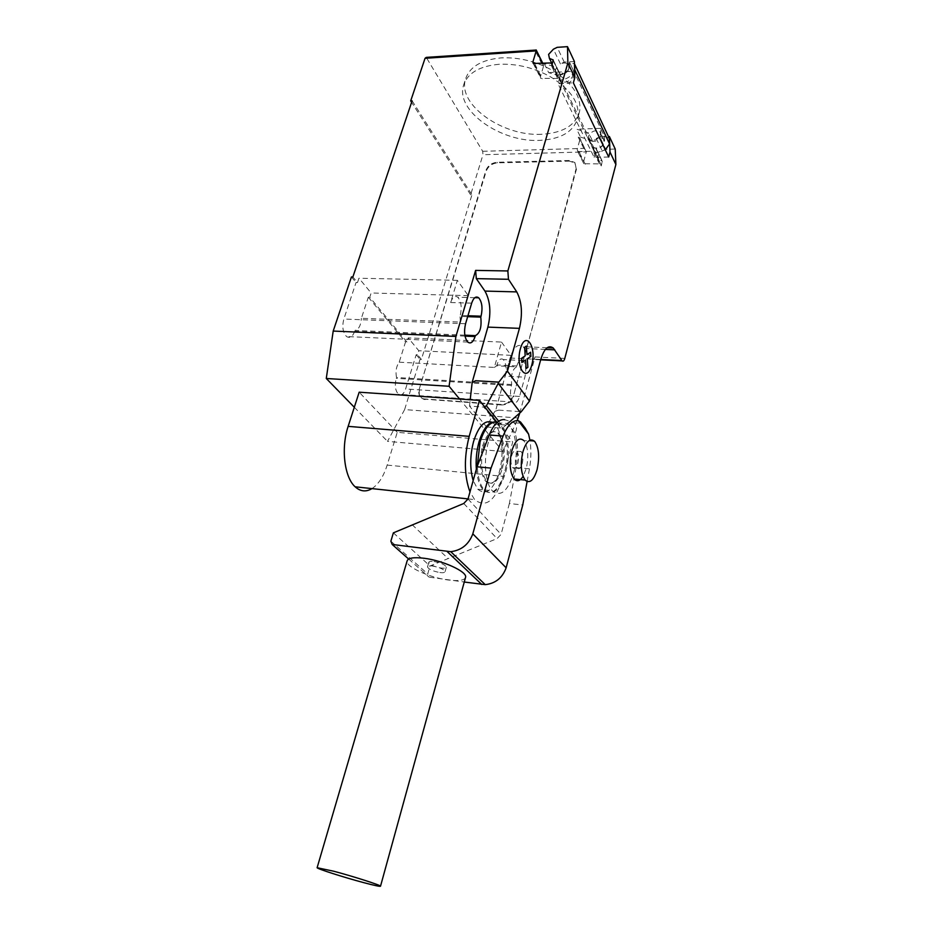 <?xml version="1.0" encoding="UTF-8"?>
<svg xmlns="http://www.w3.org/2000/svg" width="933" height="933" viewBox="0 0 933 933"><rect width="100%" height="100%" fill="white"/><g stroke="black" fill="none" stroke-linecap="round" stroke-linejoin="round"><path stroke-width="0.7" stroke-dasharray="4.67 3.5" d="M502.374 468.424C505.791 453.041 504.683 441.391 499.05 433.483C493.149 428.877 488.017 433.122 483.621 446.231C480.145 461.602 481.16 473.288 486.676 481.3C492.811 486.14 498.047 481.848 502.374 468.424M482.536 446.137C486.933 433.04 492.088 428.795 497.977 433.402C503.622 441.297 504.741 452.948 501.324 468.331C496.986 481.743 491.749 486.035 485.603 481.195C480.087 473.183 479.061 461.497 482.536 446.137M476.355 469.241C477.218 478.734 479.469 485.58 483.107 489.802C491.551 496.449 498.712 490.583 504.613 472.215C509.558 454.791 507.412 431.804 499.995 424.608L495.341 421.996M492.099 422.276L494.688 424.2C502.164 431.396 504.333 454.336 499.377 471.713C493.452 490.047 486.245 495.889 477.754 489.242L473.171 480.577M534.702 441.449L523.786 440.551C528.101 446.895 528.929 456.249 526.247 468.611L523.063 476.436M522.2 463.631C523.355 458.336 523.016 454.313 521.174 451.595C519.203 449.986 517.488 451.467 516.031 456.015C514.864 461.31 515.203 465.334 517.034 468.074C519.028 469.696 520.754 468.214 522.2 463.631M511.657 455.631C513.127 451.082 514.853 449.613 516.824 451.21C518.678 453.939 519.028 457.94 517.873 463.234C516.416 467.818 514.678 469.287 512.672 467.666C510.841 464.926 510.503 460.914 511.657 455.631M513.57 473.066C518.468 455.584 516.381 432.527 509.045 425.308C501.149 419.069 494.222 424.877 488.251 442.732C483.166 460.121 485.195 483.387 492.262 490.735C500.601 497.394 507.704 491.504 513.57 473.066M497.266 422.276L501.056 424.69C508.462 431.897 510.596 454.884 505.663 472.308C499.773 490.688 492.612 496.554 484.18 489.907C480.11 485.113 477.801 477.218 477.264 466.232M465.404 577.865C463.654 580.536 457.858 581.236 448.015 579.964C429.472 577.597 405.692 566.751 407.068 561.095M439.84 572.547C443.058 572.944 444.796 572.664 445.064 571.696C443.945 569.317 439.816 567.427 432.667 566.039C429.483 565.655 427.757 565.934 427.501 566.891C428.609 569.27 432.725 571.148 439.84 572.547M433.962 561.503C441.099 562.879 445.228 564.768 446.336 567.171C446.067 568.15 444.33 568.442 441.111 568.045C434.008 566.669 429.903 564.768 428.795 562.377C429.052 561.409 430.778 561.118 433.962 561.503M515.144 433.005L504.601 419.605L514.013 422.777C516.894 425.226 517.267 428.632 515.144 433.005C517.955 443.257 518.27 454.779 516.112 467.585L529.466 468.832C531.18 458.791 531.344 449.239 529.921 440.189M525.267 428.177L520.672 423.279L520.544 422.031M527.098 481.568L529.466 468.832M516.112 467.585L509.371 503.528L522.76 504.963M509.371 503.528L501.091 534.364L497.091 538.586L430.008 565.969L427.734 573.947L429.052 577.107L464.261 582.029M467.993 499.027L501.091 534.364M412.083 524.661L447.852 558.319M463.748 503.482L497.091 538.586M393.364 532.86L430.008 565.969M390.869 541.198L427.734 573.947M408.677 559.054L429.052 577.107M496.881 422.171L512.718 441.974L503.342 476.355C495.528 500.741 485.953 508.497 474.617 499.61L469.987 491.936M371.975 488.612C378.506 484.297 383.568 476.46 387.172 465.089L397.236 432.341L512.718 441.974M397.236 432.341L359.17 392.198M541.537 134.27C503.19 136.638 457.636 105.102 465.415 79.515C469.252 67.013 481.113 59.805 500.963 57.904C518.923 57.076 536.183 61.31 552.756 70.605C572.71 83.2 581.667 96.787 579.603 111.354C575.579 125.407 562.891 133.034 541.537 134.27M498.98 64.295C479.096 66.15 467.235 73.287 463.421 85.719C455.689 111.179 501.371 142.632 539.775 140.37C561.141 139.18 573.842 131.611 577.842 117.651C579.871 103.155 570.891 89.615 550.878 77.042C534.259 67.759 516.964 63.502 498.98 64.295M600.992 135.891L600.199 132.089C595.464 129.5 591.545 130.912 588.455 136.3L589.294 140.183C594.053 142.691 597.948 141.256 600.992 135.891M615.22 149.047L605.704 149.315L599.756 136.813L596.234 138.469C599.278 137.198 601.703 137.408 603.511 139.099L604.304 142.889C602.811 146.551 599.954 148.429 595.767 148.499L602.251 161.117L601.249 165.934L600.91 164.441L599.429 163.905L583.836 163.73L583.487 162.214L586.321 151.904L482.967 154.738L482.688 151.298L426.253 57.391M605.704 149.315L602.217 150.936L597.89 155.683L598.729 159.531L601.773 160.908M559.59 76.972L560.418 80.949C565.363 83.422 569.457 81.847 572.71 76.238L571.929 72.331C567.007 69.788 562.891 71.328 559.59 76.972M574.401 61.485L564.232 62.114L560.465 63.945C563.707 62.534 566.273 62.674 568.162 64.377L568.943 68.284C567.299 72.144 564.243 74.174 559.8 74.383L560.43 75.211L557.981 83.655L573.352 82.827M507.365 423.885L503.505 427.256L500.543 428.06L483.737 407.08L484.519 406.706M498.677 421.191L503.505 427.256M495.143 411.231L498.665 410.123L494.852 411.208L486.594 426.976L469.486 406.077L483.737 407.08M486.594 426.976L500.543 428.06M469.486 406.077L470.197 399.767M556.523 73.59L560.896 82.547C567.124 85.055 571.439 82.92 573.842 76.144L573.713 71.211L569.457 62.173L569.573 67.106C567.136 73.929 562.786 76.086 556.523 73.59C555.03 71.841 555.112 69.718 556.791 67.223L544.277 63.712L541.793 63.864L543.333 64.354L543.647 65.881L540.417 76.774L540.755 78.337L558.984 78.477L595.056 153.269L605.295 149.875M551.998 65.053L559.31 80.04L560.838 79.946L596.502 153.222M560.896 82.547C559.403 80.786 559.485 78.675 561.141 76.203L556.791 67.223M564.232 62.114L557.199 47.338M608.689 157.001L594.181 157.374L557.981 83.655M594.181 157.374L595.207 153.572L601.249 165.934M609.307 138.364L604.409 136.335L600.619 128.346L600.794 133.127C598.566 139.658 594.461 141.641 588.466 139.075C587.02 137.338 587.067 135.285 588.63 132.929L576.676 129.209L580.583 137.128L578.238 137.198L579.696 137.722L586.321 151.904L580.023 139.192L577.13 149.595L583.487 162.214M588.466 139.075L592.327 146.982C590.881 145.245 590.927 143.204 592.478 140.86L588.63 132.929M592.327 146.982C598.286 149.56 602.368 147.601 604.572 141.105L604.386 136.335L569.48 62.161L574.471 63.91M602.38 161.712L596.374 149.315L595.207 153.572L594.729 151.752L593.236 151.228L578.927 151.624L577.48 151.123L577.13 149.595M574.635 70.313C572.011 75.888 567.416 79.107 560.838 79.946M596.374 149.315L595.767 148.499M599.756 136.813L608.456 136.521M544.277 63.712L548.709 72.669L561.141 76.203M548.709 72.669L573.713 71.211M600.619 128.346L576.676 129.209M580.023 139.192L579.696 137.722M592.478 140.86L580.583 137.128M482.688 151.298L583.79 148.382L585.761 149.945M536.335 50.254L426.813 57.963M569.153 160.511L497.067 162.272C491.621 162.878 487.901 165.619 485.895 170.482L419.15 389.388C418.042 394.064 419.5 397.225 423.559 398.869L501.103 404.467C507.179 404.292 511.319 401.33 513.523 395.569L576.162 168.558L574.763 162.459L569.153 160.511L569.468 161.117L497.417 162.855C491.971 163.473 488.251 166.202 486.245 171.066L485.895 170.482M576.162 168.558L575.078 163.065L569.468 161.117M419.15 389.388L486.245 171.066M576.477 169.153L513.523 395.569M501.103 404.467L501.488 404.969C507.564 404.794 511.692 401.82 513.896 396.07M501.488 404.969L425.483 399.231M419.57 389.866C418.462 394.554 419.932 397.715 423.979 399.359L425.903 399.721M519.774 413.016L535.064 356.919C534.329 359.287 533.408 360.115 532.311 359.392L523.098 346.644C518.013 343.204 513.675 346.983 510.083 358.004L495.376 411.535M498.665 410.123L521.244 411.733M517.22 420.55L502.805 451.444L459.607 399.044M516.544 366.879C512.404 369.293 510.771 375.171 511.646 384.536L511.401 385.434C509.803 392.863 510.386 398.391 513.138 402.041C515.681 403.802 517.827 401.936 519.576 396.443L524.847 377.212C526.434 369.736 525.815 364.173 522.993 360.558C520.556 358.902 518.491 360.709 516.8 365.993L516.544 366.879L496.694 365.794L496.939 364.92C498.665 359.683 500.776 357.887 503.272 359.532C506.164 363.135 506.806 368.652 505.208 376.069L524.847 377.212M399.196 362.179L494.338 367.427L501.534 342.084L408.199 337.874L406.916 341.979L405.54 341.921L399.196 362.179C396.303 366.168 395.405 371.276 396.502 377.48L396.233 378.331C394.542 385.422 395.277 390.717 398.438 394.239C401.33 395.954 403.732 394.204 405.622 388.956L416.2 354.715L417.552 354.785L418.812 350.726L408.199 337.874M406.916 341.979L369.736 297.265L371.147 292.985L358.948 278.221L357.502 282.547L352.872 276.973M412.106 100.834L471.946 194.81L470.64 194.822L482.967 154.738M518.41 418.007L404.619 409.587L420.06 359.345L421.413 359.427L471.946 194.81M421.413 359.427L417.552 354.785M494.338 367.427L496.694 365.794M511.646 384.536L396.502 377.48M467.666 316.66L459.969 316.392L460.435 322.072L361.374 318.316L368.313 297.23L369.736 297.265M464.844 335.169L354.995 330.434C358.75 329.477 360.873 325.43 361.374 318.316M471.678 303.155L450.627 302.514L457.357 280.343L468.319 295.668L460.435 322.072M468.319 295.668L371.147 292.985M357.502 282.547L356.068 282.512L343.834 319.051C341.921 326.678 342.831 332.51 346.563 336.533C349.875 338.516 352.592 336.778 354.692 331.332L354.995 330.434M457.357 280.343L358.948 278.221M501.534 342.084L511.016 355.333L505.208 376.069M511.016 355.333L418.812 350.726M450.627 302.514C452.552 297.079 454.931 295.318 457.788 297.207C461.24 301.347 462.057 307.435 460.249 315.471L459.969 316.392M368.313 297.23L405.54 341.921M470.64 194.822L411.605 102.327M416.2 354.715L420.06 359.345M351.426 276.949L356.068 282.512M404.619 409.587L387.498 441.367L502.805 451.444M354.307 407.266L387.498 441.367M387.172 465.089L503.342 476.355M596.234 138.469L602.217 150.936M553.234 60.843L559.8 74.383M557.409 77.975L550.085 62.989M534.784 63.934L542.271 78.815M540.417 76.774L533.898 63.829M560.43 75.211L553.327 60.552M573.842 76.144L569.573 67.106M560.465 63.945L553.397 49.204M604.572 141.105L600.794 133.127M585.271 164.231L578.927 151.624M599.429 163.905L593.236 151.228M583.79 148.382L578.238 137.198M541.793 63.864L535.262 50.732M542.435 63.456L543.647 65.881M497.067 162.272L497.417 162.855M535.064 356.919L564.792 358.412M510.083 358.004L540.732 359.567M511.401 385.434L396.233 378.331M519.576 396.443L405.622 388.956M540.755 359.462L531.985 359.007M465.567 323.739L343.834 319.051M467.946 315.739L460.249 315.471M465.019 336.125L354.692 331.332M545.408 349.42L524.661 348.441M516.8 365.993L496.939 364.92M497.977 433.402L499.05 433.483M485.603 481.195L486.676 481.3M494.688 424.2L499.995 424.608M477.754 489.242L483.107 489.802M516.824 451.21L521.174 451.595M512.672 467.666L517.034 468.074M501.056 424.69L509.045 425.308M484.18 489.907L492.262 490.735M446.336 567.171L445.064 571.696M428.795 562.377L427.501 566.891M514.013 422.777L520.672 423.279M468.028 498.898L474.617 499.61M463.421 85.719L465.415 79.515M603.511 139.099L600.199 132.089M560.418 80.949L552.254 64.202M558.984 78.477L552.161 64.494M552.068 64.295L551.671 63.491M533.244 63.456L540.755 78.337M553.351 60.248L560.301 74.593M568.162 64.377L571.929 72.331M583.836 163.73L577.48 151.123M600.91 164.441L594.729 151.752M596.234 148.72L602.251 161.117M609.051 138.049L574.366 63.794M598.729 159.531L589.294 140.183M577.842 117.651L579.603 111.354M542.866 63.432L543.333 64.354M575.078 163.065L574.763 162.459M513.138 402.041L398.438 394.239M540.662 359.823L532.311 359.392M474.839 297.685L457.788 297.207M467.771 342.073L346.563 336.533M547.1 347.764L523.098 346.644M522.993 360.558L503.272 359.532"/><path stroke-width="1.4" d="M495.341 421.996C488.705 421.623 483.259 428.27 478.991 441.95C476.553 450.849 475.678 459.946 476.355 469.241M473.171 480.577C469.789 468.704 469.917 455.666 473.579 441.496C478.571 426.089 484.74 419.675 492.099 422.276M537.081 469.626C539.74 457.205 538.947 447.817 534.702 441.449C530.212 437.74 526.282 441.192 522.888 451.805C520.182 464.214 520.929 473.637 525.104 480.063C529.734 483.924 533.723 480.437 537.081 469.626M523.063 476.436C520.019 481.078 517.034 481.929 514.13 479.002C509.885 472.588 509.115 463.2 511.832 450.849C515.261 440.283 519.238 436.842 523.786 440.551M477.264 466.232L480.075 442.044C484.624 427.641 490.35 421.051 497.266 422.276M363.264 882.513C374.611 885.534 380.361 886.747 380.524 886.175C380.711 885.184 353.374 876.425 333.722 871.224L317.115 867.725C317.115 868.798 343.869 877.347 363.264 882.513M317.15 867.608L407.068 561.095C407.896 557.969 413.576 557.024 424.095 558.261C442.837 560.5 467.036 571.602 465.614 577.13L465.404 577.865M529.921 440.189L528.568 434.078L525.267 428.177L520.544 422.031L518.223 420.62C512.555 420.13 507.505 425.296 503.062 436.108L491.015 468.109L477.043 466.792L489.23 434.976C493.72 424.235 498.852 419.104 504.601 419.605M489.23 434.976L503.062 436.108M464.261 582.029L485.253 584.641C495.493 583.475 502.455 577.854 506.141 567.8L522.76 504.963L527.098 481.568M491.015 468.109L472.821 533.839C468.844 544.382 461.485 550.33 450.756 551.683L392.198 544.475L390.869 541.198L393.364 532.86L463.748 503.482L467.993 499.027L477.043 466.792M392.198 544.475L408.677 559.054M472.821 533.839L506.141 567.8M518.223 420.62L528.568 434.078M469.987 491.936C464.144 475.935 463.888 457.415 469.194 436.364L479.469 400.397L496.881 422.171M479.469 400.397L359.17 392.198L348.149 426.358C340.813 448.05 344.359 477.334 355.146 486.804C360.418 491.551 366.028 492.158 371.975 488.612M535.915 50.055L426.253 57.391L425.051 58.301L536.207 50.895L532.906 61.881L533.244 63.456L550.085 62.989L551.671 63.491L551.998 65.053L553.199 59.922L549.432 58.406L548.604 54.394L553.397 49.204L557.199 47.338L567.486 46.65L567.87 62.908L574.833 77.637L574.401 61.485L567.486 46.65M484.519 406.706L486.408 405.785L498.863 382.133L507.459 371.136L529.477 401.12L521.244 411.733L507.365 423.885M486.408 405.785L498.677 421.191M470.197 399.767L472.168 382.518L475.608 380.722L498.863 382.133M475.608 380.722L472.46 382.542M507.459 371.136L519.436 328.358L487.866 327.11L472.203 382.215M615.885 164.5L615.22 149.047L609.366 136.498L610.007 152.056L615.885 164.5L564.792 358.412C564.068 360.814 563.182 361.642 562.133 360.919L553.304 348.056C548.417 344.58 544.231 348.417 540.732 359.567L529.477 401.12M610.007 152.056L608.689 157.001L573.352 82.827L574.833 77.637M519.436 328.358C522.772 313.803 521.885 301.651 516.754 291.901L508.473 279.294L507.855 270.955L567.87 62.908M605.295 149.875L609.541 143.915L609.307 138.364L574.635 64.12L574.786 69.882L609.541 143.915M608.456 136.521L609.366 136.498M542.435 63.456L536.183 49.939M487.866 327.11C491.271 312.73 490.291 300.729 484.938 291.084L476.308 278.629L475.62 270.395L507.855 270.955M459.607 399.044L449.088 386.274L455.91 336.428L475.62 270.395M519.774 413.016L517.22 420.55M475.364 335.623C480.005 333.303 481.813 327.133 480.775 317.127L481.055 316.205C482.839 308.1 482.058 301.965 478.699 297.79C475.9 295.889 473.567 297.674 471.678 303.155L465.567 323.739C463.759 331.763 464.494 337.874 467.771 342.073C470.699 344.125 473.148 342.294 475.095 336.556L475.364 335.623L464.844 335.169M425.051 58.301L410.695 100.904L412.106 100.834L352.872 276.973L351.426 276.949L333.198 331.063L326.282 378.483L354.307 407.266M480.775 317.127L467.666 316.66M455.91 336.428L333.198 331.063M411.605 102.327L410.695 100.904M449.088 386.274L326.282 378.483M524.591 347.263L526.364 346.096L526.982 354.668L530.597 352.242L530.889 356.371L527.285 358.808L527.891 367.31L526.13 368.523L525.512 359.998L521.85 362.471L521.535 358.307L525.209 355.846L524.591 347.263M520.392 348.72C515.144 367.602 526.853 383.708 531.775 365.025C536.895 346.831 525.606 330.002 520.392 348.72M447.164 551.555L481.801 584.49M348.149 426.358L469.194 436.364M552.698 59.724L553.234 60.843M498.245 383.311L520.369 412.503M533.898 63.829L532.906 61.881M540.755 359.462L561.818 360.535M476.308 278.629L508.473 279.294M484.938 291.084L516.754 291.901M545.408 349.42L554.808 349.863M481.055 316.205L467.946 315.739M475.095 336.556L465.019 336.125M514.13 479.002L525.104 480.063M465.614 577.13L380.524 886.175M450.756 551.683L485.253 584.641M355.146 486.804L468.028 498.898M552.254 64.202L549.432 58.406M536.335 50.254L542.866 63.432M540.662 359.823L562.133 360.919M547.1 347.764L553.304 348.056M478.699 297.79L474.839 297.685"/></g></svg>
